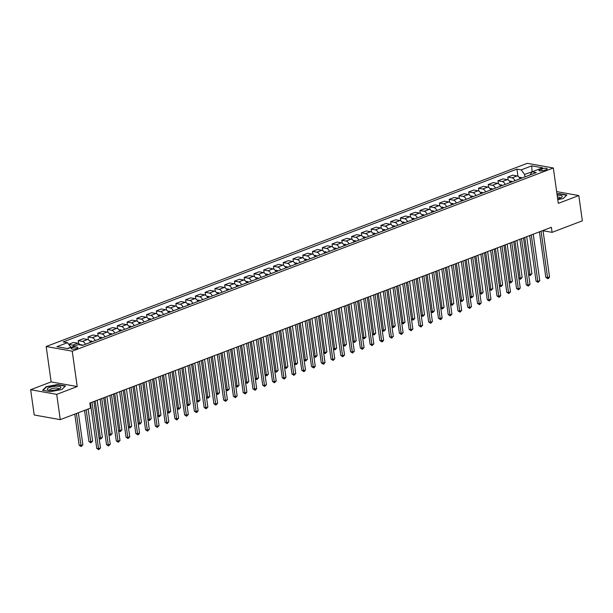 <?xml version="1.0" encoding="UTF-8"?>
<svg xmlns="http://www.w3.org/2000/svg" width="613" height="613" viewBox="0 0 613 613"><rect width="100%" height="100%" fill="white"/><g stroke="black" fill="none" stroke-linecap="round" stroke-linejoin="round"><path stroke-width="0.92" d="M76.732 348.475A3.394 0.927 -8 0 0 77.843 347.602A3.394 0.927 -8 0 0 75.782 347.042A3.394 0.927 -8 0 0 72.219 347.671A3.394 0.927 -8 0 0 71.116 348.552A3.394 0.927 -8 0 0 73.169 349.111A3.394 0.927 -8 0 0 76.732 348.475M30.65 389.715L56.718 394.366L77.215 386.558L51.147 381.907L30.65 389.715L34.205 414.986L60.273 419.644L90.532 408.12L89.82 403.063L551.378 227.3L552.091 232.35L582.35 220.826L578.795 195.555L556.642 191.601M51.147 381.907L46.174 346.521L527.257 163.319L553.324 167.97L72.242 351.172L46.174 346.521M541.739 168.92L540.015 169.571A3.287 0.897 -8 0 0 538.942 170.422A3.287 0.897 -8 0 0 540.934 170.958A3.287 0.897 -8 0 0 544.382 170.353L546.106 169.694A3.287 0.897 -8 0 0 547.179 168.851A3.287 0.897 -8 0 0 545.187 168.307A3.287 0.897 -8 0 0 541.739 168.92L542.015 170.889M532.421 171.678L524.582 174.429L521.196 169.878L516.935 169.119L63.193 341.908L67.453 342.675L70.84 347.219L67.346 348.552M521.196 169.878L531.739 165.862L542.589 167.801L532.046 171.816L531.739 165.862M67.453 342.675L56.909 346.69L67.759 348.621L78.303 344.606L82.563 345.372L536.314 172.575L532.046 171.816L530.053 174.966M56.718 394.366L60.273 419.644M77.215 386.558L72.242 351.172M553.324 167.97L558.297 203.355L578.795 195.555M543.041 230.741L552.091 232.35M524.935 176.912L524.582 174.429M516.935 169.119L517.931 176.222M520.023 178.781A4.245 2.621 -110.8 0 0 517.111 175.916L512.843 175.149L507.771 177.088L508.169 179.938M68.664 344.299L73.552 342.437L77.813 343.203A4.245 2.621 -110.8 0 1 80.104 344.927M85.414 344.284A4.245 2.621 -110.8 0 0 82.494 341.418L78.234 340.659L78.64 343.51M78.234 340.659L83.314 338.721L87.575 339.487A4.245 2.621 -110.8 0 1 90.486 342.353M95.176 340.567A4.245 2.621 -110.8 0 0 92.257 337.702L87.996 336.935L88.402 339.794M87.996 336.935L93.076 335.005L97.337 335.763A4.245 2.621 -110.8 0 1 100.256 338.637M104.938 336.851A4.245 2.621 -110.8 0 0 102.019 333.985L97.758 333.219L98.164 336.077M97.758 333.219L102.838 331.288L107.099 332.047A4.245 2.621 -110.8 0 1 110.018 334.92M114.7 333.135A4.245 2.621 -110.8 0 0 111.788 330.261L107.52 329.503L107.926 332.361M107.52 329.503L112.6 327.572L116.861 328.33A4.245 2.621 -110.8 0 1 119.78 331.196M124.462 329.419A4.245 2.621 -110.8 0 0 121.55 326.545L117.282 325.787L117.688 328.645M117.282 325.787L122.362 323.856L126.623 324.614A4.245 2.621 -110.8 0 1 129.542 327.48M134.224 325.695A4.245 2.621 -110.8 0 0 131.312 322.829L127.044 322.07L127.45 324.921M127.044 322.07L132.124 320.132L136.385 320.898A4.245 2.621 -110.8 0 1 139.304 323.764M143.986 321.978A4.245 2.621 -110.8 0 0 141.074 319.112L136.806 318.354L137.212 321.204M136.806 318.354L141.887 316.415L146.147 317.182A4.245 2.621 -110.8 0 1 149.066 320.047M153.748 318.262A4.245 2.621 -110.8 0 0 150.836 315.396L146.568 314.63L146.974 317.488M146.568 314.63L151.649 312.699L155.909 313.458A4.245 2.621 -110.8 0 1 158.828 316.331M163.51 314.546A4.245 2.621 -110.8 0 0 160.598 311.68L156.33 310.914L156.736 313.772M156.33 310.914L161.411 308.983L165.671 309.741A4.245 2.621 -110.8 0 1 168.59 312.615M173.272 310.829A4.245 2.621 -110.8 0 0 170.36 307.956L166.092 307.197L166.498 310.055M166.092 307.197L171.173 305.266L175.433 306.025A4.245 2.621 -110.8 0 1 178.352 308.891M183.034 307.113A4.245 2.621 -110.8 0 0 180.122 304.24L175.854 303.481L176.26 306.339M175.854 303.481L180.935 301.55L185.195 302.309A4.245 2.621 -110.8 0 1 188.114 305.174M192.796 303.389A4.245 2.621 -110.8 0 0 189.884 300.523L185.616 299.765L186.023 302.615M185.616 299.765L190.697 297.834L194.957 298.592A4.245 2.621 -110.8 0 1 197.876 301.458M202.558 299.673A4.245 2.621 -110.8 0 0 199.646 296.807L195.378 296.048L195.785 298.899M195.378 296.048L200.459 294.11L204.719 294.876A4.245 2.621 -110.8 0 1 207.638 297.742M212.32 295.956A4.245 2.621 -110.8 0 0 209.408 293.091L205.14 292.324L205.547 295.182M205.14 292.324L210.221 290.393L214.481 291.152A4.245 2.621 -110.8 0 1 217.4 294.025M222.082 292.24A4.245 2.621 -110.8 0 0 219.17 289.374L214.902 288.608L215.309 291.466M214.902 288.608L219.983 286.677L224.243 287.436A4.245 2.621 -110.8 0 1 227.162 290.309M231.844 288.524A4.245 2.621 -110.8 0 0 228.933 285.65L224.664 284.892L225.071 287.75M224.664 284.892L229.745 282.961L234.005 283.719A4.245 2.621 -110.8 0 1 236.924 286.593M241.606 284.807A4.245 2.621 -110.8 0 0 238.695 281.934L234.427 281.175L234.833 284.034M234.427 281.175L239.507 279.244L243.767 280.003A4.245 2.621 -110.8 0 1 246.687 282.869M251.368 281.083A4.245 2.621 -110.8 0 0 248.457 278.218L244.189 277.459L244.595 280.31M244.189 277.459L249.269 275.528L253.529 276.287A4.245 2.621 -110.8 0 1 256.449 279.153M261.13 277.367A4.245 2.621 -110.8 0 0 258.219 274.501L253.951 273.743L254.357 276.593M253.951 273.743L259.031 271.804L263.291 272.57A4.245 2.621 -110.8 0 1 266.211 275.436M270.892 273.651A4.245 2.621 -110.8 0 0 267.981 270.785L263.713 270.026L264.119 272.877M263.713 270.026L268.793 268.088L273.053 268.854A4.245 2.621 -110.8 0 1 275.973 271.72M280.654 269.935A4.245 2.621 -110.8 0 0 277.743 267.069L273.482 266.303L273.881 269.161M273.482 266.303L278.555 264.372L282.815 265.13A4.245 2.621 -110.8 0 1 285.735 268.004M290.416 266.218A4.245 2.621 -110.8 0 0 287.505 263.345L283.244 262.586L283.643 265.444M283.244 262.586L288.317 260.655L292.577 261.414A4.245 2.621 -110.8 0 1 295.497 264.287M300.178 262.502A4.245 2.621 -110.8 0 0 297.267 259.628L293.006 258.87L293.405 261.728M293.006 258.87L298.079 256.939L302.339 257.698A4.245 2.621 -110.8 0 1 305.259 260.563M309.94 258.786A4.245 2.621 -110.8 0 0 307.029 255.912L302.768 255.154L303.167 258.004M302.768 255.154L307.841 253.223L312.101 253.981A4.245 2.621 -110.8 0 1 315.021 256.847M319.702 255.062A4.245 2.621 -110.8 0 0 316.791 252.196L312.53 251.437L312.929 254.288M312.53 251.437L317.603 249.499L321.863 250.265A4.245 2.621 -110.8 0 1 324.783 253.131M329.465 251.345A4.245 2.621 -110.8 0 0 326.553 248.48L322.292 247.721L322.691 250.571M322.292 247.721L327.365 245.782L331.625 246.549A4.245 2.621 -110.8 0 1 334.545 249.414M339.227 247.629A4.245 2.621 -110.8 0 0 336.315 244.763L332.054 243.997L332.453 246.855M332.054 243.997L337.127 242.066L341.387 242.825A4.245 2.621 -110.8 0 1 344.307 245.698M348.989 243.913A4.245 2.621 -110.8 0 0 346.077 241.047L341.816 240.281L342.215 243.139M341.816 240.281L346.889 238.35L351.149 239.108A4.245 2.621 -110.8 0 1 354.069 241.982M358.751 240.196A4.245 2.621 -110.8 0 0 355.839 237.323L351.578 236.564L351.977 239.422M351.578 236.564L356.651 234.633L360.911 235.392A4.245 2.621 -110.8 0 1 363.831 238.258M368.513 236.48A4.245 2.621 -110.8 0 0 365.601 233.607L361.341 232.848L361.739 235.706M361.341 232.848L366.413 230.917L370.673 231.676A4.245 2.621 -110.8 0 1 373.593 234.541M378.275 232.756A4.245 2.621 -110.8 0 0 375.363 229.89L371.103 229.132L371.501 231.982M371.103 229.132L376.175 227.193L380.435 227.959A4.245 2.621 -110.8 0 1 383.355 230.825M388.037 229.04A4.245 2.621 -110.8 0 0 385.125 226.174L380.865 225.415L381.263 228.266M380.865 225.415L385.937 223.477L390.197 224.243A4.245 2.621 -110.8 0 1 393.117 227.109M397.799 225.323A4.245 2.621 -110.8 0 0 394.887 222.458L390.627 221.691L391.025 224.55M390.627 221.691L395.699 219.761L399.96 220.519A4.245 2.621 -110.8 0 1 402.879 223.393M407.568 221.607A4.245 2.621 -110.8 0 0 404.649 218.741L400.389 217.975L400.787 220.833M400.389 217.975L405.461 216.044L409.722 216.803A4.245 2.621 -110.8 0 1 412.641 219.676M417.33 217.891A4.245 2.621 -110.8 0 0 414.411 215.017L410.151 214.259L410.549 217.117M410.151 214.259L415.223 212.328L419.484 213.086A4.245 2.621 -110.8 0 1 422.403 215.952M427.092 214.175A4.245 2.621 -110.8 0 0 424.173 211.301L419.913 210.543L420.311 213.401M419.913 210.543L424.985 208.612L429.253 209.37A4.245 2.621 -110.8 0 1 432.165 212.236M436.854 210.451A4.245 2.621 -110.8 0 0 433.935 207.585L429.675 206.826L430.073 209.677M429.675 206.826L434.747 204.895L439.015 205.654A4.245 2.621 -110.8 0 1 441.927 208.52M446.616 206.734A4.245 2.621 -110.8 0 0 443.697 203.868L439.437 203.11L439.835 205.96M439.437 203.11L444.509 201.171L448.777 201.938A4.245 2.621 -110.8 0 1 451.689 204.803M456.379 203.018A4.245 2.621 -110.8 0 0 453.459 200.152L449.199 199.386L449.597 202.244M449.199 199.386L454.271 197.455L458.539 198.214A4.245 2.621 -110.8 0 1 461.451 201.087M466.141 199.302A4.245 2.621 -110.8 0 0 463.221 196.436L458.961 195.67L459.359 198.528M458.961 195.67L464.033 193.739L468.301 194.497A4.245 2.621 -110.8 0 1 471.213 197.371M475.903 195.585A4.245 2.621 -110.8 0 0 472.983 192.712L468.723 191.953L469.121 194.811M468.723 191.953L473.795 190.022L478.063 190.781A4.245 2.621 -110.8 0 1 480.975 193.647M485.665 191.869A4.245 2.621 -110.8 0 0 482.745 188.996L478.485 188.237L478.883 191.095M478.485 188.237L483.557 186.306L487.825 187.065A4.245 2.621 -110.8 0 1 490.737 189.93M495.427 188.145A4.245 2.621 -110.8 0 0 492.507 185.279L488.247 184.521L488.645 187.371M488.247 184.521L493.319 182.59L497.587 183.348A4.245 2.621 -110.8 0 1 500.499 186.214M505.189 184.429A4.245 2.621 -110.8 0 0 502.269 181.563L498.009 180.804L498.407 183.655M498.009 180.804L503.081 178.866L507.349 179.632A4.245 2.621 -110.8 0 1 510.261 182.498M514.951 180.712A4.245 2.621 -110.8 0 0 512.031 177.847L507.771 177.088M74.395 346.1A4.245 2.621 -110.8 0 0 72.732 345.134L68.756 344.422M557.769 199.608L563.263 198.566L566.879 194.995L559.025 193.593L556.979 193.984M50.419 391.669L61.882 389.5L65.491 385.929L57.645 384.527L46.182 386.696L42.573 390.266L50.419 391.669M46.243 387.148L46.182 386.696M539.425 231.844L545.823 277.36L547.585 277.681L541.057 231.224M549.539 276.93L548.604 278.379L547.823 278.677L547.585 277.681L549.539 276.93L543.011 230.48M547.823 278.677L545.823 277.36M519.272 177.456L520.812 177.425A2.812 1.732 69.2 0 1 521.893 178.069M520.414 178.636A2.812 1.732 -110.8 0 0 519.878 178.207L519.709 178.138M524.759 237.438L529.969 274.532L531.923 273.789L526.713 236.687M528.598 274.287L529.969 274.532L530.214 275.528L528.644 274.616M531.923 273.789L530.214 275.528M529.663 235.568L536.061 281.083L537.823 281.398L531.295 234.948M539.777 280.654L538.061 282.394L537.823 281.398L539.777 280.654L533.249 234.204M538.061 282.394L536.061 281.083M519.901 239.285L526.299 284.8L528.061 285.114L521.533 238.664M530.015 284.371L528.299 286.11L528.061 285.114L530.015 284.371L523.487 237.921M528.299 286.11L526.299 284.8M510.139 243.001L516.537 288.516L518.299 288.83L511.771 242.38M520.253 288.087L518.537 289.826L518.299 288.83L520.253 288.087L513.725 241.637M518.537 289.826L516.537 288.516M509.51 181.172L511.05 181.142A2.812 1.732 69.2 0 1 512.131 181.785M510.652 182.352A2.812 1.732 -110.8 0 0 510.116 181.923L509.947 181.862M514.997 241.154L520.207 278.248L522.161 277.505L516.951 240.411M518.836 278.003L520.207 278.248L520.452 279.252L518.882 278.333M522.161 277.505L520.452 279.252M499.748 184.888L501.288 184.858A2.812 1.732 69.2 0 1 502.369 185.501M500.89 186.068A2.812 1.732 -110.8 0 0 500.354 185.647L500.185 185.578M505.235 244.871L510.445 281.972L512.399 281.229L507.181 244.127M509.074 281.727L510.445 281.972L510.69 282.968L509.119 282.049M512.399 281.229L510.69 282.968M489.986 188.612L491.526 188.574A2.812 1.732 69.2 0 1 492.607 189.218M491.128 189.785A2.812 1.732 -110.8 0 0 490.592 189.363L490.423 189.294M495.473 248.587L500.683 285.689L502.637 284.945L497.419 247.844M499.311 285.443L500.683 285.689L500.928 286.685L499.357 285.765M502.637 284.945L500.928 286.685M500.377 246.717L506.775 292.232L508.537 292.547L502.009 246.097M510.491 291.803L508.775 293.543L508.537 292.547L510.491 291.803L503.963 245.353M508.775 293.543L506.775 292.232M480.224 192.329L481.764 192.298A2.812 1.732 69.2 0 1 482.845 192.942M481.366 193.501A2.812 1.732 -110.8 0 0 480.83 193.08L480.661 193.011M485.711 252.303L490.921 289.405L492.875 288.662L487.657 251.56M489.549 289.16L490.921 289.405L491.166 290.401L489.595 289.482M492.875 288.662L491.166 290.401M557.669 198.88A6.896 1.885 -8 0 0 561.523 197.447A6.896 1.885 -8 0 0 557.554 195.286A6.896 1.885 -8 0 0 557.163 195.302M560.267 198.091A4.72 1.287 -8 0 0 560.29 197.907A4.72 1.287 -8 0 0 557.424 197.125M557.018 194.275L558.941 193.907L566.55 195.263L563.201 198.581M49.484 387.485A6.896 1.885 -8 0 0 48.243 390.052A6.896 1.885 -8 0 0 58.641 389.117A6.896 1.885 -8 0 0 60.135 388.381A6.896 1.885 -8 0 0 58.235 386.251A6.896 1.885 -8 0 0 49.484 387.485M58.886 389.017A4.72 1.287 -8 0 0 58.909 388.841A4.72 1.287 -8 0 0 56.051 388.06A4.72 1.287 -8 0 0 51.094 388.941A4.72 1.287 -8 0 0 49.553 390.152A4.72 1.287 -8 0 0 49.622 390.32M65.17 386.244L61.813 389.516M43.01 390.343L46.45 386.941L57.561 384.841L65.17 386.198M490.615 250.433L497.013 295.949L498.775 296.263L492.247 249.813M500.729 295.52L499.794 296.968L499.013 297.259L498.775 296.263L500.729 295.52L494.201 249.07M499.013 297.259L497.013 295.949M470.462 196.045L472.002 196.014A2.812 1.732 69.2 0 1 473.083 196.658M471.604 197.217A2.812 1.732 -110.8 0 0 471.068 196.796L470.899 196.727M475.949 256.019L481.159 293.121L483.113 292.378L477.895 255.276M479.787 292.876L481.159 293.121L481.404 294.117L479.833 293.198M483.113 292.378L481.404 294.117M480.853 254.15L487.251 299.665L489.013 299.979L482.485 253.529M490.967 299.236L489.251 300.983L489.013 299.979L490.967 299.236L484.439 252.786M489.251 300.983L487.251 299.665M460.7 199.761L462.24 199.731A2.812 1.732 69.2 0 1 463.321 200.374M461.842 200.941A2.812 1.732 -110.8 0 0 461.305 200.512L461.137 200.443M466.186 259.736L471.397 296.838L473.351 296.094L468.133 258.993M470.025 296.592L471.397 296.838L471.642 297.834L470.071 296.922M473.351 296.094L471.642 297.834M471.09 257.874L477.489 303.389L479.251 303.703L472.723 257.253M481.205 302.96L479.489 304.699L479.251 303.703L481.205 302.96L474.677 256.51M479.489 304.699L477.489 303.389M450.938 203.478L452.478 203.447A2.812 1.732 69.2 0 1 453.559 204.091M452.08 204.658A2.812 1.732 -110.8 0 0 451.543 204.229L451.375 204.16M456.424 263.46L461.635 300.554L463.589 299.811L458.371 262.716M460.263 300.309L461.635 300.554L461.88 301.55L460.309 300.638M463.589 299.811L461.88 301.55M461.328 261.59L467.727 307.105L469.489 307.419L462.961 260.969M471.443 306.676L469.727 308.416L469.489 307.419L471.443 306.676L464.915 260.226M469.727 308.416L467.727 307.105M441.176 207.194L442.716 207.163A2.812 1.732 69.2 0 1 443.797 207.807M442.318 208.374A2.812 1.732 -110.8 0 0 441.781 207.953L441.613 207.884M446.662 267.176L451.873 304.278L453.827 303.527L448.609 266.433M450.501 304.025L451.873 304.278L452.118 305.274L450.547 304.354M453.827 303.527L452.118 305.274M451.566 265.306L457.965 310.822L459.727 311.136L453.199 264.686M461.681 310.393L459.965 312.132L459.727 311.136L461.681 310.393L455.152 263.942M459.965 312.132L457.965 310.822M431.414 210.918L432.954 210.88A2.812 1.732 69.2 0 1 434.035 211.523M432.548 212.09A2.812 1.732 -110.8 0 0 432.019 211.669L431.851 211.6M436.9 270.892L442.111 307.994L444.065 307.251L438.847 270.149M440.739 307.749L442.111 307.994L442.356 308.99L440.785 308.071M444.065 307.251L442.356 308.99M441.804 269.023L448.203 314.538L449.965 314.852L443.437 268.402M451.919 314.109L450.203 315.848L449.965 314.852L451.919 314.109L445.39 267.659M450.203 315.848L448.203 314.538M421.652 214.634L423.192 214.604A2.812 1.732 69.2 0 1 424.273 215.24M422.786 215.807A2.812 1.732 -110.8 0 0 422.257 215.385L422.089 215.316M427.138 274.609L432.349 311.711L434.303 310.967L429.085 273.865M430.977 311.465L432.349 311.711L432.594 312.707L431.023 311.787M434.303 310.967L432.594 312.707M432.042 272.739L438.441 318.254L440.203 318.568L433.675 272.118M442.149 317.825L441.222 319.273L440.44 319.565L440.203 318.568L442.149 317.825L435.628 271.375M440.44 319.565L438.441 318.254M411.89 218.351L413.43 218.32A2.812 1.732 69.2 0 1 414.511 218.964M413.024 219.523A2.812 1.732 -110.8 0 0 412.495 219.102L412.327 219.033M417.376 278.325L422.587 315.427L424.541 314.684L419.323 277.582M421.215 315.182L422.587 315.427L422.832 316.423L421.261 315.503M424.541 314.684L422.832 316.423M422.28 276.455L428.679 321.971L430.441 322.285L423.912 275.835M432.387 321.541L430.678 323.289L430.441 322.285L432.387 321.541L425.866 275.091M430.678 323.289L428.679 321.971M402.128 222.067L403.668 222.036A2.812 1.732 69.2 0 1 404.749 222.68M403.262 223.247A2.812 1.732 -110.8 0 0 402.733 222.818L402.565 222.749M407.614 282.041L412.825 319.143L414.779 318.4L409.561 281.298M411.453 318.898L412.825 319.143L413.07 320.139L411.499 319.227M414.779 318.4L413.07 320.139M412.518 280.179L418.917 325.695L420.679 326.009L414.15 279.559M422.625 325.265L420.916 327.005L420.679 326.009L422.625 325.265L416.097 278.815M420.916 327.005L418.917 325.695M392.366 225.783L393.906 225.753A2.812 1.732 69.2 0 1 394.987 226.396M393.5 226.963A2.812 1.732 -110.8 0 0 392.971 226.534L392.803 226.465M397.852 285.765L403.063 322.859L405.017 322.116L399.799 285.022M401.691 322.614L403.063 322.859L403.308 323.856L401.737 322.944M405.017 322.116L403.308 323.856M402.756 283.896L409.155 329.411L410.917 329.725L404.388 283.275M412.863 328.982L411.154 330.721L410.917 329.725L412.863 328.982L406.335 282.532M411.154 330.721L409.155 329.411M382.604 229.5L384.144 229.469A2.812 1.732 69.2 0 1 385.225 230.113M383.738 230.68A2.812 1.732 -110.8 0 0 383.209 230.25L383.041 230.189M388.09 289.482L393.301 326.576L395.255 325.832L390.037 288.738M391.929 326.331L393.301 326.576L393.546 327.58L391.968 326.66M395.255 325.832L393.546 327.58M392.994 287.612L399.392 333.127L401.155 333.441L394.626 286.991M403.101 332.698L401.392 334.437L401.155 333.441L403.101 332.698L396.573 286.248M401.392 334.437L399.392 333.127M372.842 233.216L374.382 233.185A2.812 1.732 69.2 0 1 375.462 233.829M373.976 234.396A2.812 1.732 -110.8 0 0 373.447 233.974L373.279 233.905M378.321 293.198L383.539 330.3L385.493 329.556L380.275 292.455M382.167 330.055L383.539 330.3L383.784 331.296L382.206 330.376M385.493 329.556L383.784 331.296M383.232 291.328L389.63 336.844L391.393 337.158L384.864 290.708M393.339 336.414L391.63 338.154L391.393 337.158L393.339 336.414L386.811 289.964M391.63 338.154L389.63 336.844M363.08 236.94L364.62 236.902A2.812 1.732 69.2 0 1 365.7 237.545M364.214 238.112A2.812 1.732 -110.8 0 0 363.685 237.691L363.517 237.622M368.559 296.914L373.777 334.016L375.731 333.273L370.513 296.171M372.397 333.771L373.777 334.016L374.022 335.012L372.443 334.093M375.731 333.273L374.022 335.012M373.47 295.045L379.868 340.56L381.631 340.874L375.102 294.424M383.577 340.131L382.65 341.579L381.868 341.87L381.631 340.874L383.577 340.131L377.049 293.681M381.868 341.87L379.868 340.56M353.318 240.656L354.858 240.625A2.812 1.732 69.2 0 1 355.938 241.269M354.452 241.829A2.812 1.732 -110.8 0 0 353.923 241.407L353.755 241.338M358.797 300.631L364.015 337.732L365.969 336.989L360.75 299.887M362.635 337.487L364.015 337.732L364.26 338.728L362.681 337.809M365.969 336.989L364.26 338.728M363.708 298.761L370.106 344.276L371.869 344.59L365.34 298.14M373.815 343.847L372.106 345.594L371.869 344.59L373.815 343.847L367.287 297.397M372.106 345.594L370.106 344.276M343.556 244.372L345.096 244.342A2.812 1.732 69.2 0 1 346.176 244.985M344.69 245.552A2.812 1.732 -110.8 0 0 344.161 245.123L343.993 245.054M349.035 304.347L354.253 341.449L356.207 340.705L350.988 303.604M352.873 341.203L354.253 341.449L354.49 342.445L352.919 341.533M356.207 340.705L354.49 342.445M353.946 302.485L360.344 348L362.107 348.314L355.578 301.864M364.053 347.571L362.344 349.31L362.107 348.314L364.053 347.571L357.525 301.113M362.344 349.31L360.344 348M333.794 248.089L335.334 248.058A2.812 1.732 69.2 0 1 336.414 248.702M334.928 249.269A2.812 1.732 -110.8 0 0 334.399 248.84L334.231 248.771M339.273 308.071L344.491 345.165L346.445 344.422L341.226 307.328M343.111 344.92L344.491 345.165L344.728 346.161L343.157 345.249M346.445 344.422L344.728 346.161M344.184 306.201L350.582 351.716L352.345 352.031L345.816 305.581M354.291 351.287L352.582 353.027L352.345 352.031L354.291 351.287L347.763 304.837M352.582 353.027L350.582 351.716M324.032 251.805L325.572 251.774A2.812 1.732 69.2 0 1 326.652 252.418M325.166 252.985A2.812 1.732 -110.8 0 0 324.637 252.556L324.469 252.495M329.51 311.787L334.729 348.881L336.683 348.138L331.464 311.044M333.349 348.636L334.729 348.881L334.966 349.885L333.395 348.966M336.683 348.138L334.966 349.885M334.422 309.917L340.82 355.433L342.583 355.747L336.054 309.297M344.529 355.004L342.82 356.743L342.583 355.747L344.529 355.004L338.001 308.554M342.82 356.743L340.82 355.433M314.27 255.521L315.81 255.491A2.812 1.732 69.2 0 1 316.89 256.134M315.404 256.701A2.812 1.732 -110.8 0 0 314.875 256.28L314.707 256.211M319.748 315.503L324.967 352.605L326.921 351.862L321.702 314.76M323.587 352.36L324.967 352.605L325.204 353.601L323.633 352.682M326.921 351.862L325.204 353.601M324.66 313.634L331.058 359.149L332.821 359.463L326.292 313.013M334.767 358.72L333.058 360.459L332.821 359.463L334.767 358.72L328.239 312.27M333.058 360.459L331.058 359.149M304.508 259.245L306.048 259.207A2.812 1.732 69.2 0 1 307.128 259.851M305.642 260.418A2.812 1.732 -110.8 0 0 305.113 259.996L304.945 259.927M309.986 319.22L315.205 356.322L317.159 355.578L311.94 318.476M313.825 356.076L315.205 356.322L315.442 357.318L313.871 356.398M317.159 355.578L315.442 357.318M314.898 317.35L321.296 362.865L323.059 363.18L316.53 316.729M325.005 362.436L324.078 363.884L323.296 364.176L323.059 363.18L325.005 362.436L318.476 315.986M323.296 364.176L321.296 362.865M294.738 262.962L296.286 262.931A2.812 1.732 69.2 0 1 297.366 263.575M295.88 264.134A2.812 1.732 -110.8 0 0 295.351 263.713L295.182 263.644M300.224 322.936L305.443 360.038L307.397 359.295L302.178 322.193M304.063 359.793L305.443 360.038L305.68 361.034L304.109 360.115M307.397 359.295L305.68 361.034M305.136 321.066L311.534 366.582L313.289 366.896L306.768 320.446M315.243 366.153L314.316 367.601L313.534 367.892L313.289 366.896L315.243 366.153L308.714 319.702M313.534 367.892L311.534 366.582M284.976 266.678L286.524 266.647A2.812 1.732 69.2 0 1 287.604 267.291M286.118 267.85A2.812 1.732 -110.8 0 0 285.589 267.429L285.42 267.36M290.462 326.652L295.681 363.754L297.634 363.011L292.416 325.909M294.301 363.509L295.681 363.754L295.918 364.75L294.347 363.838M297.634 363.011L295.918 364.75M295.374 324.783L301.772 370.298L303.527 370.62L297.006 324.162M305.481 369.869L304.554 371.317L303.772 371.616L303.527 370.62L305.481 369.869L298.952 323.419M303.772 371.616L301.772 370.298M275.214 270.394L276.762 270.364A2.812 1.732 69.2 0 1 277.842 271.007M276.356 271.574A2.812 1.732 -110.8 0 0 275.827 271.145L275.658 271.076M280.7 330.376L285.919 367.471L287.872 366.727L282.654 329.625M284.539 367.225L285.919 367.471L286.156 368.467L284.585 367.555M287.872 366.727L286.156 368.467M285.612 328.507L292.01 374.022L293.765 374.336L287.236 327.886M295.719 373.593L294.01 375.332L293.765 374.336L295.719 373.593L289.19 327.143M294.01 375.332L292.01 374.022M265.452 274.111L267 274.08A2.812 1.732 69.2 0 1 268.08 274.724M266.594 275.291A2.812 1.732 -110.8 0 0 266.065 274.862L265.896 274.8M270.938 334.093L276.156 371.187L278.11 370.444L272.892 333.349M274.777 370.942L276.156 371.187L276.394 372.191L274.823 371.271M278.11 370.444L276.394 372.191M275.85 332.223L282.248 377.738L284.003 378.052L277.474 331.602M285.957 377.309L284.248 379.049L284.003 378.052L285.957 377.309L279.428 330.859M284.248 379.049L282.248 377.738M255.69 277.827L257.238 277.796A2.812 1.732 69.2 0 1 258.318 278.44M256.832 279.007A2.812 1.732 -110.8 0 0 256.303 278.586L256.134 278.517M261.176 337.809L266.394 374.911L268.348 374.168L263.13 337.066M265.015 374.666L266.394 374.911L266.632 375.907L265.061 374.987M268.348 374.168L266.632 375.907M266.088 335.939L272.486 381.455L274.241 381.769L267.712 335.319M276.195 381.025L274.486 382.765L274.241 381.769L276.195 381.025L269.666 334.575M274.486 382.765L272.486 381.455M245.928 281.551L247.476 281.513A2.812 1.732 69.2 0 1 248.556 282.156M247.07 282.723A2.812 1.732 -110.8 0 0 246.541 282.302L246.372 282.233M251.414 341.525L256.632 378.627L258.586 377.884L253.368 340.782M255.253 378.382L256.632 378.627L256.87 379.623L255.299 378.704M258.586 377.884L256.87 379.623M256.326 339.656L262.724 385.171L264.479 385.485L257.95 339.035M266.433 384.742L264.724 386.481L264.479 385.485L266.433 384.742L259.904 338.292M264.724 386.481L262.724 385.171M236.166 285.267L237.714 285.237A2.812 1.732 69.2 0 1 238.794 285.88M237.308 286.44A2.812 1.732 -110.8 0 0 236.779 286.018L236.61 285.949M241.652 345.242L246.87 382.343L248.824 381.6L243.606 344.498M245.491 382.098L246.87 382.343L247.108 383.34L245.537 382.42M248.824 381.6L247.108 383.34M246.564 343.372L252.962 388.887L254.717 389.201L248.188 342.751M256.671 388.458L255.744 389.906L254.962 390.197L254.717 389.201L256.671 388.458L250.142 342.008M254.962 390.197L252.962 388.887M226.404 288.984L227.952 288.953A2.812 1.732 69.2 0 1 229.032 289.597M227.546 290.156A2.812 1.732 -110.8 0 0 227.017 289.734L226.848 289.665M231.89 348.958L237.108 386.06L239.062 385.316L233.844 348.215M235.729 385.815L237.108 386.06L237.346 387.056L235.775 386.136M239.062 385.316L237.346 387.056M236.802 347.088L243.2 392.604L244.955 392.918L238.426 346.468M246.909 392.174L245.2 393.921L244.955 392.918L246.909 392.174L240.38 345.724M245.2 393.921L243.2 392.604M216.642 292.7L218.19 292.669A2.812 1.732 69.2 0 1 219.27 293.313M217.784 293.88A2.812 1.732 -110.8 0 0 217.255 293.451L217.086 293.382M222.128 352.674L227.346 389.776L229.3 389.033L224.082 351.931M225.967 389.531L227.346 389.776L227.584 390.772L226.013 389.86M229.3 389.033L227.584 390.772M227.04 350.812L233.43 396.327L235.193 396.642L228.664 350.192M237.147 395.898L235.438 397.638L235.193 396.642L237.147 395.898L230.618 349.448M235.438 397.638L233.43 396.327M206.88 296.416L208.428 296.385A2.812 1.732 69.2 0 1 209.508 297.029M208.022 297.596A2.812 1.732 -110.8 0 0 207.493 297.167L207.324 297.098M212.366 356.398L217.584 393.492L219.531 392.749L214.32 355.655M216.205 393.247L217.584 393.492L217.822 394.488L216.251 393.577M219.531 392.749L217.822 394.488M217.278 354.529L223.668 400.044L225.431 400.358L218.902 353.908M227.385 399.615L225.676 401.354L225.431 400.358L227.385 399.615L220.856 353.165M225.676 401.354L223.668 400.044M197.118 300.132L198.666 300.102A2.812 1.732 69.2 0 1 199.746 300.745M198.26 301.312A2.812 1.732 -110.8 0 0 197.731 300.891L197.562 300.822M202.604 360.115L207.822 397.216L209.769 396.465L204.558 359.371M206.443 396.963L207.822 397.216L208.06 398.212L206.489 397.293M209.769 396.465L208.06 398.212M207.516 358.245L213.906 403.76L215.669 404.074L209.14 357.624M217.623 403.331L215.914 405.07L215.669 404.074L217.623 403.331L211.094 356.881M215.914 405.07L213.906 403.76M187.356 303.856L188.904 303.818A2.812 1.732 69.2 0 1 189.984 304.462M188.498 305.029A2.812 1.732 -110.8 0 0 187.969 304.607L187.8 304.538M192.842 363.831L198.06 400.933L200.007 400.189L194.796 363.088M196.681 400.687L198.06 400.933L198.298 401.929L196.727 401.009M200.007 400.189L198.298 401.929M197.754 361.961L204.144 407.476L205.907 407.791L199.378 361.341M207.861 407.047L206.152 408.787L205.907 407.791L207.861 407.047L201.332 360.597M206.152 408.787L204.144 407.476M177.594 307.573L179.142 307.542A2.812 1.732 69.2 0 1 180.222 308.186M178.735 308.745A2.812 1.732 -110.8 0 0 178.207 308.324L178.038 308.255M183.08 367.547L188.298 404.649L190.245 403.906L185.034 366.804M186.919 404.404L188.298 404.649L188.536 405.645L186.965 404.726M190.245 403.906L188.536 405.645M187.992 365.677L194.382 411.193L196.145 411.507L189.616 365.057M198.099 410.764L197.171 412.212L196.39 412.503L196.145 411.507L198.099 410.764L191.57 364.314M196.39 412.503L194.382 411.193M167.832 311.289L169.38 311.258A2.812 1.732 69.2 0 1 170.46 311.902M168.973 312.461A2.812 1.732 -110.8 0 0 168.445 312.04L168.276 311.971M173.318 371.263L178.536 408.365L180.483 407.622L175.272 370.52M177.157 408.12L178.536 408.365L178.774 409.361L177.203 408.442M180.483 407.622L178.774 409.361M178.23 369.394L184.62 414.909L186.383 415.223L179.854 368.773M188.337 414.48L186.628 416.227L186.383 415.223L188.337 414.48L181.808 368.03M186.628 416.227L184.62 414.909M158.07 315.005L159.618 314.975A2.812 1.732 69.2 0 1 160.698 315.618M159.211 316.185A2.812 1.732 -110.8 0 0 158.683 315.756L158.514 315.687M163.556 374.98L168.774 412.082L170.721 411.338L165.51 374.236M167.395 411.836L168.774 412.082L169.012 413.078L167.441 412.166M170.721 411.338L169.012 413.078M168.468 373.118L174.858 418.633L176.621 418.947L170.092 372.497M178.575 418.204L176.866 419.943L176.621 418.947L178.575 418.204L172.046 371.754M176.866 419.943L174.858 418.633M148.308 318.722L149.856 318.691A2.812 1.732 69.2 0 1 150.936 319.335M149.449 319.902A2.812 1.732 -110.8 0 0 148.913 319.473L148.752 319.404M153.794 378.704L159.012 415.798L160.958 415.055L155.748 377.96M157.633 415.553L159.012 415.798L159.25 416.794L157.679 415.882M160.958 415.055L159.25 416.794M158.706 376.834L165.096 422.349L166.859 422.663L160.33 376.213M168.813 421.92L167.104 423.66L166.859 422.663L168.813 421.92L162.284 375.47M167.104 423.66L165.096 422.349M138.546 322.438L140.093 322.407A2.812 1.732 69.2 0 1 141.174 323.051M139.687 323.618A2.812 1.732 -110.8 0 0 139.151 323.189L138.99 323.128M144.032 382.42L149.25 419.514L151.196 418.771L145.986 381.677M147.871 419.269L149.25 419.514L149.488 420.518L147.917 419.599M151.196 418.771L149.488 420.518M148.944 380.55L155.334 426.066L157.097 426.38L150.568 379.93M159.051 425.637L157.342 427.376L157.097 426.38L159.051 425.637L152.522 379.186M157.342 427.376L155.334 426.066M128.784 326.154L130.331 326.124A2.812 1.732 69.2 0 1 131.412 326.767M129.925 327.334A2.812 1.732 -110.8 0 0 129.389 326.913L129.228 326.844M134.27 386.136L139.488 423.238L141.434 422.495L136.224 385.393M138.109 422.993L139.488 423.238L139.726 424.234L138.155 423.315M141.434 422.495L139.726 424.234M139.182 384.267L145.572 429.782L147.335 430.096L140.806 383.646M149.288 429.353L147.58 431.092L147.335 430.096L149.288 429.353L142.76 382.903M147.58 431.092L145.572 429.782M119.022 329.878L120.569 329.84A2.812 1.732 69.2 0 1 121.65 330.484M120.163 331.051A2.812 1.732 -110.8 0 0 119.627 330.629L119.466 330.56M124.508 389.853L129.726 426.955L131.672 426.211L126.462 389.109M128.347 426.709L129.726 426.955L129.964 427.951L128.393 427.031M131.672 426.211L129.964 427.951M129.42 387.983L135.81 433.498L137.573 433.812L131.044 387.362M139.526 433.069L138.599 434.517L137.818 434.809L137.573 433.812L139.526 433.069L132.998 386.619M137.818 434.809L135.81 433.498M109.26 333.595L110.807 333.564A2.812 1.732 69.2 0 1 111.888 334.208M110.401 334.767A2.812 1.732 -110.8 0 0 109.865 334.346L109.704 334.277M114.746 393.569L119.964 430.671L121.91 429.928L116.7 392.826M118.585 430.426L119.964 430.671L120.202 431.667L118.631 430.747M121.91 429.928L120.202 431.667M119.658 391.699L126.048 437.215L127.811 437.529L121.282 391.079M129.764 436.785L128.056 438.533L127.811 437.529L129.764 436.785L123.236 390.335M128.056 438.533L126.048 437.215M99.498 337.311L101.045 337.28A2.812 1.732 69.2 0 1 102.126 337.924M100.639 338.491A2.812 1.732 -110.8 0 0 100.103 338.062L99.942 337.993M104.984 397.285L110.202 434.387L112.148 433.644L106.938 396.542M108.823 434.142L110.202 434.387L110.44 435.383L108.869 434.471M112.148 433.644L110.44 435.383M109.888 395.423L116.286 440.939L118.048 441.253L111.52 394.803M120.002 440.509L118.294 442.249L118.048 441.253L120.002 440.509L113.474 394.052M118.294 442.249L116.286 440.939M89.736 341.027L91.283 340.997A2.812 1.732 69.2 0 1 92.364 341.64M90.877 342.207A2.812 1.732 -110.8 0 0 90.341 341.778L90.18 341.709M95.222 401.009L100.44 438.103L102.386 437.36L97.176 400.266M99.061 437.858L100.44 438.103L100.678 439.1L99.107 438.188M102.386 437.36L100.678 439.1M100.126 399.14L106.524 444.655L108.286 444.969L101.758 398.519M110.24 444.226L108.532 445.965L108.286 444.969L110.24 444.226L103.712 397.776M108.532 445.965L106.524 444.655M79.974 344.744L81.521 344.713A2.812 1.732 69.2 0 1 82.602 345.357M84.54 410.396L88.916 441.506L90.67 441.82L92.624 441.076L88.126 409.032M86.172 409.775L90.916 442.824L88.916 441.506M92.624 441.076L90.916 442.824M90.364 402.856L96.762 448.371L98.524 448.685L91.996 402.235M100.478 447.942L98.77 449.681L98.524 448.685L100.478 447.942L93.95 401.492M98.77 449.681L96.762 448.371M74.778 414.12L79.154 445.23L80.908 445.544L82.862 444.8L78.364 412.756M76.41 413.499L81.154 446.54L79.154 445.23M82.862 444.8L81.154 446.54M512.031 177.847L517.111 175.916M502.269 181.563L507.349 179.632M492.507 185.279L497.587 183.348M482.745 188.996L487.825 187.065M472.983 192.712L478.063 190.781M463.221 196.436L468.301 194.497M453.459 200.152L458.539 198.214M443.697 203.868L448.777 201.938M433.935 207.585L439.015 205.654M424.173 211.301L429.253 209.37M414.411 215.017L419.484 213.086M404.649 218.741L409.722 216.803M394.887 222.458L399.96 220.519M385.125 226.174L390.197 224.243M375.363 229.89L380.435 227.959M365.601 233.607L370.673 231.676M355.839 237.323L360.911 235.392M346.077 241.047L351.149 239.108M336.315 244.763L341.387 242.825M326.553 248.48L331.625 246.549M316.791 252.196L321.863 250.265M307.029 255.912L312.101 253.981M297.267 259.628L302.339 257.698M287.505 263.345L292.577 261.414M277.743 267.069L282.815 265.13M267.981 270.785L273.053 268.854M258.219 274.501L263.291 272.57M248.457 278.218L253.529 276.287M238.695 281.934L243.767 280.003M228.933 285.65L234.005 283.719M219.17 289.374L224.243 287.436M209.408 293.091L214.481 291.152M199.646 296.807L204.719 294.876M189.884 300.523L194.957 298.592M180.122 304.24L185.195 302.309M170.36 307.956L175.433 306.025M160.598 311.68L165.671 309.741M150.836 315.396L155.909 313.458M141.074 319.112L146.147 317.182M131.312 322.829L136.385 320.898M121.55 326.545L126.623 324.614M111.788 330.261L116.861 328.33M102.019 333.985L107.099 332.047M92.257 337.702L97.337 335.763M82.494 341.418L87.575 339.487M72.732 345.134L77.813 343.203M540.206 170.935L540.015 169.571M520.759 177.425L519.563 177.885M510.997 181.142L509.801 181.601M501.235 184.858L500.039 185.318M491.473 188.574L490.277 189.034M481.711 192.298L480.515 192.75M471.949 196.014L470.753 196.474M462.187 199.731L460.984 200.19M452.425 203.447L451.222 203.907M442.663 207.163L441.46 207.623M432.901 210.88L431.698 211.339M423.139 214.604L421.936 215.056M413.377 218.32L412.174 218.772M403.615 222.036L402.412 222.496M393.853 225.753L392.649 226.212M384.09 229.469L382.887 229.929M374.328 233.185L373.125 233.645M364.566 236.909L363.363 237.361M354.804 240.625L353.601 241.078M345.042 244.342L343.839 244.802M335.28 248.058L334.077 248.518M325.518 251.774L324.315 252.234M315.756 255.491L314.553 255.95M305.994 259.215L304.791 259.667M296.232 262.931L295.029 263.383M286.47 266.647L285.267 267.107M276.708 270.364L275.505 270.823M266.946 274.08L265.743 274.54M257.184 277.796L255.981 278.256M247.422 281.52L246.219 281.972M237.66 285.237L236.457 285.689M227.898 288.953L226.695 289.413M218.136 292.669L216.933 293.129M208.374 296.385L207.171 296.845M198.612 300.102L197.409 300.562M188.85 303.818L187.647 304.278M179.088 307.542L177.885 307.994M169.326 311.258L168.123 311.711M159.564 314.975L158.361 315.434M149.802 318.691L148.599 319.151M140.04 322.407L138.837 322.867M130.278 326.124L129.075 326.583M120.516 329.848L119.313 330.3M110.754 333.564L109.551 334.016M100.992 337.28L99.789 337.74M91.23 340.997L90.027 341.456M81.468 344.713L80.648 345.027"/></g></svg>
